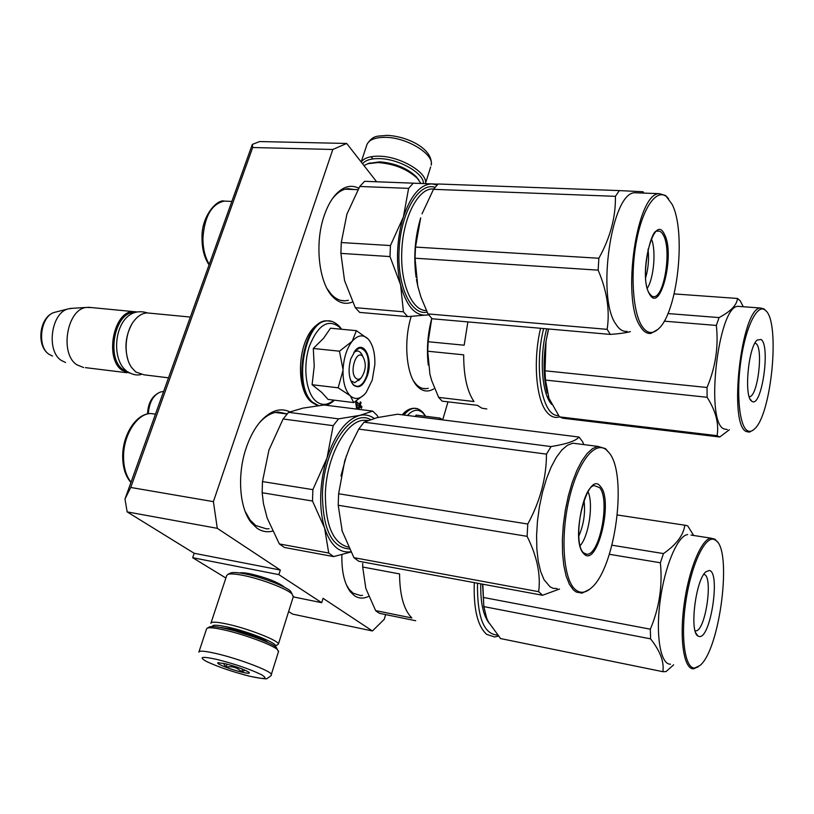 <?xml version="1.0" encoding="UTF-8"?>
<svg xmlns="http://www.w3.org/2000/svg" width="814" height="814" viewBox="0 0 814 814"><rect width="100%" height="100%" fill="white"/><g stroke="black" fill="none" stroke-linecap="round" stroke-linejoin="round"><path stroke-width="1.22" d="M433.75 388.919C427.91 392.358 422.466 391.534 417.429 386.436L417.216 386.212C406.359 375.234 403.276 341.554 411.212 316.412M428.286 388.298L425.763 388.705C422.303 388.858 419.098 387.393 416.137 384.31L413.471 380.85M352.513 302.014C345.533 304.812 338.97 303.083 332.824 296.825L332.509 296.489C318.783 282.509 314.469 243.284 324.176 215.69C327.014 207.346 330.586 200.6 334.9 195.452C342.735 186.61 350.681 184.198 358.76 188.207M348.392 300.274L345.278 300.793C340.344 301.068 335.755 298.992 331.491 294.556L327.126 288.705M368.396 596.489C363.38 598.85 358.72 598.585 354.405 595.685L350.498 591.961C344.363 583.831 341.493 571.397 341.9 554.649M362.535 595.329L360.531 595.522L353.134 593.202L349.379 589.611L346.357 584.818M272.517 531.145C267.023 532.478 261.874 531.522 257.061 528.266L251.2 522.578C239.377 508.017 236.976 474.491 246.245 447.792C250.122 436.426 255.199 427.299 261.467 420.4C271.184 410.327 280.627 407.478 289.804 411.843M269.047 528.673L266.626 528.896L255.759 525.549L250.132 520.085L245.116 511.324M127.157 511.894L124.98 499.043L252.33 144.424L259.595 141.555L346.693 143.457L332.824 149.471L213.4 501.648L217.287 528.327L127.157 511.894L194.17 553.276L192.664 557.692L225.875 578.011M385.643 614.601L384.259 619.301L372.425 630.972L292.704 614.132L288.614 611.599M217.287 528.327L280.321 570.044L194.17 553.276M213.4 501.648L130.739 487.464L124.98 499.043M130.739 487.464L252.696 147.517L252.33 144.424M332.824 149.471L252.696 147.517M346.693 143.457L376.607 181.746M442.755 419.719L447.995 401.841M372.425 630.972L323.056 598.31L321.703 602.696L293.243 596.876M192.664 557.692L278.856 574.633L321.703 602.696M284.33 587.179L283.852 586.68C276.831 581.674 265.527 577.37 249.918 573.758C244.912 572.781 241.473 572.517 239.581 572.954M278.856 574.633L280.321 570.044M358.923 409.371L359.768 406.664L361.467 408.282L361.945 406.735L360.256 405.118L361.06 402.543L360.337 401.841L359.523 404.426L356.237 401.292L355.749 402.838L356.654 409.086M259.147 423.107L259.961 422.201C265.974 415.761 272.12 412.383 278.419 412.037L287.149 413.919M332.366 198.769L333.465 197.405C338.095 192.012 342.969 189.092 348.087 188.645L354.426 189.54M359.523 404.426L356.074 401.79M361.06 402.543L360.175 402.35M360.256 405.118L359.473 405.026L360.287 402.442M361.945 406.735L359.473 405.026M360.846 407.682L361.172 406.634M359.768 406.664L358.994 406.573L358.14 409.279M356.715 409.096L355.942 403.673L359.045 405.972L358.018 409.259M357.499 409.198L356.725 403.775M361.365 377.635C366.025 370.319 366.504 363.258 362.769 356.43L362.678 356.318C356.359 349.094 349.002 372.181 355.779 378.154C357.539 379.751 359.401 379.578 361.365 377.635L358.72 380.576M150.325 313.227L147.202 312.922C142.287 313.166 137.82 315.924 133.811 321.164C124.634 332.926 123.474 356.084 131.451 367.307L135.724 371.967L143.976 374.816L168.508 377.818M131.776 324.277C125.631 335.663 124.369 347.578 128.001 360.022M133.995 312.576C114.774 311.894 105.82 358.313 123.107 369.587L127.92 371.978M136.294 311.823L133.577 311.62C113.675 310.49 104.182 358.628 122.12 370.309L129.945 373.148M91.514 307.58L86.528 307.427C66.951 308.893 59.341 353.795 76.882 364.804L83.639 367.541M72.354 308.323L68.04 308.933C51.089 312.932 46.062 350.915 61.243 360.399L65.527 362.505M407.448 415.476C413.136 409.401 418.365 408.659 423.148 413.237L425.437 416.269M439.865 419.556L439.845 418.07L416.056 415.089L415.425 416.483M439.845 418.07L443.182 419.973M343.04 369.617L339.448 351.19L352.208 341.259C346.825 348.25 343.773 357.702 343.04 369.617L343.02 370.39C342.887 382.02 345.238 390.435 350.051 395.624L350.376 395.93C354.894 399.745 359.615 399.226 364.519 394.373L366.259 392.328L372.202 380.209L374.857 364.53C375.122 353.083 372.904 344.607 368.213 339.082L368.213 339.082M356.39 330.667L368.142 339.011C363.136 334.188 357.824 334.941 352.208 341.259L356.39 330.667L330.504 328.205L323.646 338.197L313.288 348.473L314.224 366.259L312.098 384.727L321.886 392.541L328.042 399.409L353.724 402.584L350.376 395.93M360.276 378.561L354.772 382.702L350.742 380.637M353.836 352.259L356.868 350.966C359.34 350.926 361.263 352.676 362.657 356.217M333.811 400.122C327.493 405.504 321.449 405.779 315.69 400.946C305.81 392.307 302.696 366.208 309.422 346.092C318.132 324.776 328.174 318.478 339.54 327.218L341.249 329.222M367.46 375.458C363.451 386.07 358.699 389.184 353.195 384.808C348.707 378.561 347.924 369.882 350.824 358.781L355.484 350.162C364.285 339.957 373.097 359.167 367.46 375.458M368.722 339.662L370.268 341.829M364.123 394.78L353.724 402.584M350.051 395.624L338.146 387.81L343.02 370.39M312.098 384.727L338.146 387.81M313.288 348.473L339.448 351.19M354.965 350.753L359.971 347.893C367.847 350.447 370.136 359.554 366.849 375.213C364.519 382.112 361.375 385.846 357.417 386.406L354.212 385.46L351.516 382.356M362.596 163.818C365.293 160.226 370.808 158.496 379.151 158.608C398.616 158.699 424.145 173.26 423.382 183.516M361.263 162.108C363.929 158.058 369.81 156.085 378.927 156.186C400.346 156.247 428.113 172.873 425.407 183.608L430.667 166.941M277.269 649.297L276.19 647.201C271.225 642.633 243.874 632.549 225.427 628.55C217.287 626.76 212.078 626.18 209.798 626.8L209.167 627.126M278.469 651.709L277.371 649.501C272.161 644.719 243.315 634.096 223.87 629.863C215.293 627.981 209.809 627.36 207.428 628.011L206.532 628.988L199.033 651.617M249.603 676.2C264.977 679.639 268.824 679.09 261.162 674.552C249.613 669.027 234.89 664 217.012 659.452C201.638 656.125 198.189 656.827 206.675 661.558C218.233 666.961 232.539 671.845 249.603 676.2M241.677 672.13C247.995 673.585 250.427 673.626 248.972 672.252C244.302 669.474 236.436 666.635 225.397 663.756L218.06 662.738C214.896 663.318 230.688 669.576 241.677 672.13M223.331 663.298L226.089 667.114C232.183 665.913 237.362 667.521 241.646 671.926L245.146 670.227M217.969 662.962L218.885 662.657M241.646 671.926L242.541 669.149M226.089 667.114L227.045 664.163M291.88 593.64L290.608 591.208C285.663 586.253 261.508 577.034 244.973 573.87C237.871 572.486 233.14 572.171 230.789 572.903L230.077 573.249M293.264 596.794L292.053 593.976C286.782 588.695 260.826 578.805 243.091 575.396C235.47 573.911 230.403 573.555 227.9 574.338L226.648 575.671L211.06 622.802M265.791 641.585L266.473 641.493M222.314 627.523L222.822 627.991M275.203 646.265L278.388 644.118C279.09 640.71 248.239 628.561 227.167 624.073C216.432 621.794 210.999 621.56 210.867 623.382M268.02 642.582L267.989 642.561C264.326 639.183 244.475 631.857 231.034 628.947L220.421 627.523M275.071 646.367C280.148 644.352 249.216 631.654 227.605 627.045C217.124 624.806 212.067 624.643 212.434 626.556M368.762 163.39L379.599 161.854C394.648 163.024 406.868 167.959 416.239 176.669L418.895 180.159M363.95 165.547L367.847 163.726L378.113 162.556C394.271 163.818 407.376 169.108 417.429 178.449L420.909 183.415M583.852 444.607L582.498 441.534L579.008 437.047L397.497 414.224L377.197 417.623L364.031 422.181L358.771 429.09L349.796 447.079L344.79 460.602L338.614 493.762L338.207 505.25L342.216 531.125L353.917 557.671L358.72 561.233L542.541 595.268L559.513 589.031M579.008 437.047C575.997 440.852 566.676 444.027 551.058 446.581L546.479 454.141C546.398 477.96 540.17 501.261 527.787 524.033L527.106 536.345C537.067 556.359 540.913 574.806 538.654 591.686L542.541 595.268M577.899 443.844L572.842 443.192L567.409 445.248L561.833 450.01L556.338 457.356L551.149 467.053L546.489 478.754L542.551 491.992L539.499 506.227L537.484 520.879L536.589 535.317L536.843 548.941L538.227 561.192L540.669 571.581L544.047 579.721L550.01 586.782L553.164 588.308L557.183 588.614M346.449 455.647L340.944 475.976M341.9 530.046L342.358 531.593M551.058 446.581L364.031 422.181M546.479 454.141L358.771 429.09M527.787 524.033L338.614 493.762M527.106 536.345L338.207 505.25M538.654 591.686L353.917 557.671M609.371 453.103L605.484 448.636L597.944 446.408L592.673 448.514L587.25 453.337L581.888 460.785L576.821 470.594L572.242 482.417L568.355 495.797L565.333 510.175L563.319 524.969L562.372 539.54L562.555 553.276L563.827 565.618L566.147 576.078L569.373 584.259L573.382 589.885L576.312 592.083L582.051 593.131L589.631 589.316M609.187 452.849L606.318 449.837C595.034 440.313 577.665 462.077 569.088 499.297C560.378 536.395 563.308 578.276 574.715 589C579.741 593.711 585.276 593.335 591.33 587.901C615.506 567.907 627.767 474.766 609.187 452.849M600.62 486.701C613.756 500.925 596.815 569.098 583.689 553.581C569.424 540.242 588.003 468.192 600.62 486.701M580.168 545.675C588.98 535.734 593.61 503.774 588.044 491.676M578.785 536.141C583.77 524.694 585.51 512.749 584.004 500.325M312.495 501.027L312.871 489.641L327.014 457.997C323.3 469.861 321.204 482.092 320.736 494.698C320.36 507.275 321.642 518.396 324.593 528.042L312.495 501.027L262.159 492.735L262.474 481.573L268.946 450.03L283.099 418.986L288.594 412.332L302.961 408.119L323.992 404.985L372.68 411.101L377.167 415.415L378.195 417.389M312.871 489.641L262.474 481.573M350.875 552.034L333.628 556.593L328.724 553.032L279.344 543.945L267.145 518.019L263.482 503.713L262.159 492.735M268.946 450.03L269.108 449.511M279.344 543.945L284.473 547.486L333.628 556.593M338.543 418.854L359.778 415.394C346.367 419.23 335.439 433.435 327.014 457.997L333.191 425.671L338.543 418.854L288.594 412.332M333.191 425.671L283.099 418.986M372.68 411.101L359.778 415.394C364.977 414.255 369.77 415.262 374.155 418.396M328.724 553.032L324.593 528.042C330.484 545.37 339.204 553.276 350.742 551.78M370.441 419.515C350.997 408.282 323.229 449.308 322.425 494.19C322.873 529.375 331.847 547.629 349.328 548.941M643.823 193.091L643.05 191.748L619.352 190.598L615.415 196.337C615.822 216.962 610.307 237.596 598.86 258.252L598.137 270.146C607.01 290.842 610.012 310.572 607.142 329.344L610.358 334.412L432.092 318.762L427.991 313.919L421.072 297.466L417.755 286.121L415.028 258.211L415.506 247.08L420.696 217.806C414.947 237.179 413.41 257 416.086 277.279M637.749 192.867L634.92 192.765C611.589 191.687 596.174 297.446 615.923 324.216C619.251 329.477 622.954 331.847 627.024 331.339M619.352 190.598L438.105 183.995L433.506 189.326L422.018 213.858M416.442 279.528L418.152 287.759M615.415 196.337L433.506 189.326M598.86 258.252L415.506 247.08M598.137 270.146L415.028 258.211M607.142 329.344L427.991 313.919M610.358 334.412C619.759 333.699 626.434 332.763 630.372 331.634M668.457 198.514L665.537 195.492L659.259 193.661C636.711 192.613 621.245 299.338 640.221 326.261C643.406 331.542 646.977 333.923 650.915 333.404L657.875 329.416M672.13 204.355L666.412 196.561C656.522 188.614 643.08 207.204 636.741 239.754C630.301 272.181 632.661 310.836 641.483 325.397C646.54 333.475 652.187 334.656 658.404 328.937C677.523 312.688 686.477 231.878 672.13 204.355M664.499 234.483C675.366 253.978 660.246 314.815 649.44 293.946C637.677 274.827 654.13 211.009 664.499 234.483M647.374 288.187C653.968 277.655 656.226 250.152 651.404 238.797M645.706 277.543C648.382 268.223 649.145 258.781 648.005 249.186M389.998 256.573L390.435 245.553L403.398 216.951C400.071 227.564 398.148 238.97 397.608 251.17C397.151 263.36 398.148 274.583 400.59 284.819L389.998 256.573L340.893 253.378L341.28 242.552L346.917 214.143L359.757 186.477L364.591 181.308L432.112 183.903L437.067 185.043M390.435 245.553L341.28 242.552M428.652 314.835L407.651 316.615L403.449 311.803L355.28 307.661L344.546 280.576L340.893 253.378M355.28 307.661L359.696 312.403L407.651 316.615M403.449 311.803L400.59 284.819C406.267 305.728 414.845 315.832 426.333 315.14L428.551 314.692M437.912 184.178L432.112 183.903C420.472 184.147 410.897 195.157 403.398 216.951L408.608 188.36L413.288 183.089M408.608 188.36L359.757 186.477M435.042 187.342C418.864 181.593 400.162 213.431 399.064 251.109C397.263 286.772 411.446 315.781 427.147 312.159M375.62 610.602L365.822 588.39L362.688 567.022L399.562 573.921C399.735 595.166 403.825 609.849 411.833 617.958L375.62 610.602L377.584 612.159L379.629 613.369L415.689 620.726M474.297 582.641C473.443 609.035 477.584 626.281 486.721 634.381L494.617 636.965L498.3 636.172M362.688 567.022L362.749 563.42M480.748 583.831C480.402 602.197 483.16 615.252 488.99 622.975M477.492 583.231C477.085 616.859 483.719 634.137 497.374 635.062M693.467 535.205L687.84 526.048L686.365 525.437L617.327 514.977M695.105 630.87L695.939 630.891C705.819 630.423 713.542 574.888 703.825 574.44L703.764 574.43M699.389 636.548L697.852 635.978C689.224 631.542 695.797 579.365 705.931 571.774L709.187 570.492C720.736 571.235 710.836 638.349 699.389 636.548M694.718 668.029L699.979 665.486C720.054 649.45 732.539 549.999 715.72 540.303L713.807 539.356C704.649 536.436 691.208 565.242 685.876 601.312C680.412 637.372 684.94 668.782 694.718 668.029M717.378 541.941L714.936 539.183L710.805 538.135C701.241 539.316 688.593 570.034 684.014 605.158C679.314 640.303 684.065 669.505 693.599 668.833L698.32 666.768M482.814 584.208L483.831 606.603L486.68 618.141L488.522 622.1L500.62 638.573M482.56 584.167L483.913 607.417M684.818 525.213C683.465 535.205 676.353 544.658 663.471 553.581L660.378 562.769L609.35 554.293M660.378 562.769C662.647 585.826 659.299 607.966 650.335 629.191L483.17 597.415M650.335 629.191L650.59 638.858L483.831 606.603M650.59 638.858C660.317 651.241 664.397 662.189 662.83 671.682L500.345 638.522M662.83 671.682L666.025 671.591L673.646 664.824M710.805 538.135L691.025 535.073M663.471 553.581L611.965 545.197M687.647 534.554C677.686 535.653 664.712 566.045 660.154 600.874C655.474 635.724 660.592 664.763 670.512 664.193M438.654 397.395L431.715 380.657L429.914 374.196L427.716 351.221L463.695 354.833C463.644 375.793 467.073 391.371 474.002 401.546L438.654 397.395L442.144 401.149L477.35 405.331L481.939 408.211L486.813 408.964M540.588 328.286C532.865 360.236 536.019 399.511 546.754 411.996C549.867 415.862 553.296 417.653 557.02 417.368L559.462 416.87L562.922 418.243L719.749 437.006L729.344 429.772M467.877 321.906L464.163 345.207L428.144 341.727L431.756 318.437C427.635 334.055 426.475 349.582 428.266 365.028M427.716 351.221L428.144 341.727M546.672 328.825C539.255 356.542 541.575 392.44 551.109 403.713L551.709 404.436M543.64 328.551C533.465 368.935 542.409 417.216 558.445 415.455M743.294 306.736L740.058 300.61L737.504 298.463L674.145 293.915M749.216 396.723L749.531 396.693C757.773 396.571 763.613 348.056 755.921 343.508L754.995 343.06M751.963 401.322L751.78 401.2C743.752 397.324 748.208 346.866 757.254 340.008L761.08 339.469C770.817 345.655 761.589 408.628 751.963 401.322M747.628 430.789C749.694 431.878 751.892 431.369 754.202 429.243C771.591 415.486 780.595 321.133 765.374 310.307L764.906 309.931C757.132 303.805 745.675 327.035 740.933 360.46C736.07 393.823 739.478 426.851 747.628 430.789M766.035 310.948L764.092 308.933L760.551 308.018C741.3 307.153 727.899 426.007 746.55 431.613L749.46 432.122L753.174 430.087M548.483 328.978L546.021 341.168L545.014 370.787L545.492 380.077L548.951 398.29L559.462 416.87L717.053 435.673L719.749 437.006M546.021 341.168C543.091 360.968 543.498 378.235 547.232 392.959M548.26 396.347L548.951 398.29M549.399 399.42L548.982 398.361M548.636 328.998L546.031 341.056M737.504 298.463C736.894 305.026 730.748 311.396 719.067 317.582L716.34 325.427L664.224 321.174M716.34 325.427C718.67 346.54 715.557 367.236 707.03 387.495L545.014 370.787M707.03 387.495L707.122 397.293L545.492 380.077M707.122 397.293C715.862 411.07 719.169 423.87 717.053 435.673M727.268 429.527L724.236 429.009C704.761 423.321 718.009 305.423 738.074 306.349L740.241 306.512M719.067 317.582L667.938 313.553M52.493 356.033L49.054 354.314C36.549 346.51 40.629 315.659 54.589 312.342L55.82 312.037M148.29 413.777C149.247 402.269 153.286 395.024 160.399 392.053L161.65 391.799M403.306 414.957C406.705 410.694 410.175 408.455 413.716 408.252L415.791 408.414M403.988 415.038C407.387 410.775 410.846 408.547 414.387 408.333L417.47 408.781M318.386 405.647L312.098 402.299C291.911 386.945 304.182 319.658 326.78 320.818L329.355 320.95M318.6 405.616L312.83 402.391C292.653 387.037 304.924 319.729 327.513 320.889L331.613 321.377M361.182 162.006L366.504 145.94C367.938 140.262 374.135 137.393 385.093 137.342C406.613 137.22 434.32 154.182 431.227 165.14C433.374 148.596 406.929 136.152 386.823 135.338C377.92 136.62 373.657 134.279 367.063 144.19M373.046 158.893L370.899 156.746M236.029 631.237L253.154 636.65M271.204 674.908L271.327 674.45C271.937 671.336 238.655 658.658 216.127 653.53C204.66 650.925 198.901 650.467 198.86 652.146M583.831 553.082L586.619 554.212L583.618 552.869C572.659 544.169 582 487.596 594.047 485.561L599.542 487.586C610.551 499.216 599.633 556.166 586.619 554.212L583.638 552.93M131.023 482.193C126.038 475.905 123.545 467.297 123.555 456.369C123.504 434.595 137.505 413.186 150.946 413.553L155.454 414.173L150.946 413.553C136.253 413.258 122.731 434.584 122.68 455.972M367.816 420.462L364.173 420.278C346.204 420.238 326.149 457.071 325.356 494.129C325.508 525.742 333.221 543.406 348.463 547.15M651.658 296.123L653.428 296.662C652.258 295.614 654.263 299.176 649.43 293.478C639.346 279.894 650.885 227.299 657.325 231.257C659.686 230.576 661.731 231.939 663.471 235.338C671.896 250.152 664.051 298.412 653.428 296.662L651.607 296.103M209.279 264.306C204.945 257.193 202.839 248.331 202.94 237.698C204.68 216.025 211.803 203.815 224.318 201.089L226.943 201.211M433.74 189.011L431.919 188.94C417.389 189.459 402.828 218.671 401.79 251.19C400.183 283.598 412.138 310.958 426.394 310.561M259.961 422.201L261.467 420.4M250.132 520.085L251.2 522.578M349.379 589.611L350.498 591.961M333.465 197.405L334.9 195.452M331.186 294.23L332.509 296.489M415.934 384.086L417.216 386.212M345.278 300.793L341.046 300.437M425.763 388.705L422.374 388.319M362.769 356.43L360.582 352.645M190.323 317.063L147.202 312.922M133.577 311.62L88.299 307.265M126.964 372.731L85.389 367.633M70.014 308.465L86.528 307.427M48.402 353.825C36.03 345.197 39.398 316.544 54.589 312.342L68.04 308.933M147.527 413.919C148.026 402.747 152.32 395.462 160.399 392.053L163.634 391.402M402.279 414.825C405.464 410.785 409.279 408.587 413.716 408.252L414.387 408.333C417.053 408.119 419.871 409.442 422.853 412.281L425.691 416.3M316.727 405.168L311.375 402.075M310.724 401.495C292.826 385.663 298.484 324.247 326.78 320.818L327.513 320.889C331.105 320.472 335.012 322.232 339.245 326.19L341.687 329.263M334.259 400.183C332.865 401.953 330.199 403.652 326.272 405.27M351.038 380.983L353.195 384.808M354.802 350.936L355.484 350.162M209.798 626.8L207.428 628.011M276.19 647.201L277.371 649.501M278.642 651.149L271.327 674.45C271.978 674.979 270.574 676.302 267.104 678.418C267.552 679.354 261.915 678.673 250.193 676.353L243.539 674.653M126.414 370.858C107.692 356.624 116.402 303.246 147.456 312.912M127.533 371.713C132.499 374.694 136.996 375.63 141.046 374.521M230.789 572.903L227.9 574.338M290.608 591.208L292.053 593.976M278.388 644.118L293.478 596.123M370.024 162.942L367.847 163.726M416.239 176.669L417.429 178.449M597.944 446.408L572.842 443.192M606.318 449.837L605.484 448.636M130.922 482.499C125.427 476.149 122.68 467.338 122.68 456.064M275.264 412.454L287.067 414M367.908 420.431L364.173 420.278L367.277 420.685M643.66 193.091L643.345 192.246M659.259 193.661L634.92 192.765M666.412 196.561L665.537 195.492M209.066 264.896C204.273 257.743 201.923 248.646 202.014 237.607C201.384 215.944 217.277 198.911 224.318 201.089L231.848 201.434M345.146 189.174L357.926 189.682M695.064 630.718L695.939 630.891M695.777 632.885L697.852 635.978M715.72 540.303L714.936 539.183M750.162 399.114L751.78 401.2M764.906 309.931L764.092 308.933M743.121 306.725L742.46 305.057M760.551 308.018L738.074 306.349"/></g></svg>
